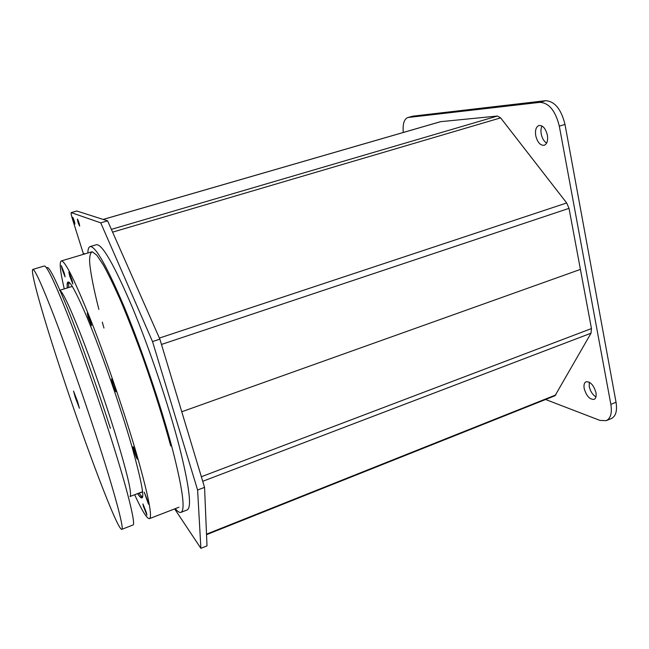 <?xml version="1.0" encoding="UTF-8"?>
<svg xmlns="http://www.w3.org/2000/svg" width="649" height="649" viewBox="0 0 649 649"><rect width="100%" height="100%" fill="white"/><g stroke="black" fill="none" stroke-linecap="round" stroke-linejoin="round"><path stroke-width="0.97" d="M206.536 534.679L555 395.744L591.02 333.205L591.458 328.572L580.417 269.408L181.769 411.766L580.417 269.408L569.019 208.361L161.463 344.449M103.159 219.427L440.493 121.688L497.499 116.033L500.639 117.875L566.674 202.967L569.019 208.361M84.484 254.01L84.086 253.451L84.102 254.124M77.434 219.07L77.401 219.062C77.637 221.35 78.383 223.686 79.632 226.079L79.665 226.079C79.421 223.783 78.683 221.447 77.434 219.07M72.761 217.285L72.729 217.285C72.98 219.484 73.694 221.739 74.886 224.043L74.911 224.043C74.659 221.836 73.945 219.581 72.761 217.285M204.557 487.358L206.999 545.874L200.89 548.332L197.604 490.019L204.557 487.358L159.865 339.135L152.523 341.577L100.733 222.85L71.195 212.604C70.879 213.123 71.398 215.582 72.729 219.954L83.534 254.286M174.646 508.897L200.89 548.332M76.736 211.047L71.252 212.604M100.733 222.85L107.612 220.855L76.85 211.014M107.612 220.855L159.865 339.135M197.604 490.019L152.523 341.577M547.375 135.081C545.614 128.38 542.799 125.192 538.905 125.508C536.009 126.863 534.954 130.287 535.758 135.763C537.502 142.423 540.333 145.595 544.235 145.279C547.099 143.956 548.145 140.557 547.375 135.081M542.02 126.003C540.933 128.153 540.674 130.847 541.242 134.092C542.183 138.407 543.976 141.417 546.628 143.113M595.952 392.621C593.713 385.157 590.428 381.539 586.088 381.758C584.23 382.691 583.597 384.962 584.197 388.573C586.412 395.979 589.698 399.589 594.07 399.386C595.904 398.462 596.528 396.206 595.952 392.621M589.268 382.18L589.243 386.553C590.387 391.355 592.618 394.811 595.944 396.92M407.726 117.574L412.902 116.155L407.726 117.574C404.076 119.156 402.591 124.121 403.272 132.469M545.582 399.5L600.009 420.43L606.255 420.649C610.668 418.435 612.194 413.007 610.847 404.359L559.316 126.149C555.471 110.792 548.997 102.858 539.903 102.347L545.525 100.7L412.902 116.155M545.525 100.7C554.684 101.187 561.174 109.097 564.995 124.421L559.316 126.149M610.847 404.359L616.039 402.234L564.995 124.421M616.039 402.234C617.369 410.866 615.812 416.301 611.366 418.532L606.255 420.649M539.903 102.347L408.335 117.461M72.38 286.396L59.457 290.371C61.866 290.208 68.737 304.365 80.087 332.815C91.063 360.755 104.692 399.719 114.759 432.088C127.253 472.999 132.323 494.473 129.962 496.501L142.61 491.723M87.834 253.005C87.948 249.2 88.686 247.066 90.049 246.604C95.46 245.801 107.134 266.593 125.07 308.973C142.22 350.509 161.447 407.377 172.415 448.954C182.702 489.127 185.541 510.26 180.949 512.361C179.586 512.832 177.696 511.599 175.279 508.654M90.049 246.604L96.393 244.722C102.104 243.829 113.997 264.5 132.088 306.734C149.359 348.124 168.529 404.871 179.302 446.423C189.378 486.572 191.982 507.753 187.115 509.968L180.949 512.361M103.962 328.053L102.299 322.147M98.867 309.37C93.756 289.332 90.495 272.84 89.627 261.969C89.505 255.836 90.422 252.445 92.377 251.804L96.815 255.235L103.264 264.857C108.497 274.316 114.484 286.72 121.233 302.077C128.275 318.886 135.479 337.366 142.845 357.51C153.991 389.076 163.28 418.564 170.719 445.96M136.874 456.296C135.203 450.925 133.921 447.729 133.045 446.707L133.597 449.692C135.26 455.03 136.533 458.218 137.418 459.249L136.874 456.296M147.988 501.58L144.248 492.193L148.467 504.168L147.988 501.58M146.447 512.791L142.95 503.924L143.421 506.325L146.909 515.16L146.447 512.791M64.316 273.278L61.355 265.619L62.134 269.262L65.087 276.896L64.316 273.278M72.071 280.222L68.867 272.012L69.654 275.866L72.85 284.035L72.071 280.222M90.771 321.88L87.282 313.037L88.021 316.817L91.501 325.62L90.771 321.88M115.311 388.353C113.648 383.032 112.407 379.908 111.571 378.992L112.212 382.423C113.859 387.721 115.1 390.836 115.936 391.761L115.311 388.353M64.267 288.894C60.211 271.598 59.213 262.277 61.282 260.939C65.078 260.622 75.227 281.139 91.728 322.496C107.588 362.953 126.263 417.98 137.75 458.048C148.662 496.891 152.556 517.091 149.432 518.648C146.974 518.851 142.058 510.877 134.668 494.725M142.699 496.582L142.65 496.59C141.831 496.688 140.622 495.52 139.008 493.086M68.697 287.531C68.486 284.619 68.729 282.948 69.427 282.526L69.475 282.502M61.712 373.061C85.595 445.652 117.493 530.395 121.752 529.349C124.519 529.608 114.532 491.91 95.687 434.319C82.496 393.967 66.498 348.594 54.362 316.972C41.982 285.049 34.811 269.197 32.848 269.424C29.83 270.455 43.808 319.008 61.712 373.061M77.596 401.699L73.54 391.087L75.365 397.683L79.413 408.253L77.596 401.699M591.458 328.572L201.352 476.731M591.02 333.205L202.731 481.298M555.917 394.9L206.512 534.151M566.674 202.967L159.394 338.072M500.639 117.875L112.602 232.147M497.499 116.033L111.377 229.365M440.752 121.639L103.207 219.443M67.253 287.969C66.133 274.154 72.826 284.189 87.323 318.083C101.431 352.001 120.511 406.866 131.812 446.114C144.159 490.668 146.09 506.504 137.596 493.621M121.752 529.349L132.899 525.041C136.258 525.057 126.961 487.253 108.375 429.816C95.379 389.57 79.34 344.416 66.944 313.013C54.281 281.309 46.728 265.644 44.302 266.009L32.848 269.424M46.671 268.094C48.131 264.435 55.206 278.161 67.91 309.265C80.362 340.238 97.025 386.853 110.395 428.348M76.785 211.006L71.195 212.604M67.334 287.945C66.944 284.943 67.293 283.232 68.372 282.802L69.386 282.542M142.61 496.607L141.644 497.02C140.533 497.345 139.21 496.201 137.677 493.589M149.432 518.648L179.019 507.21M61.282 260.939L91.679 251.861M142.634 491.918L139.113 493.248M138.959 493.305L137.693 493.784"/></g></svg>
